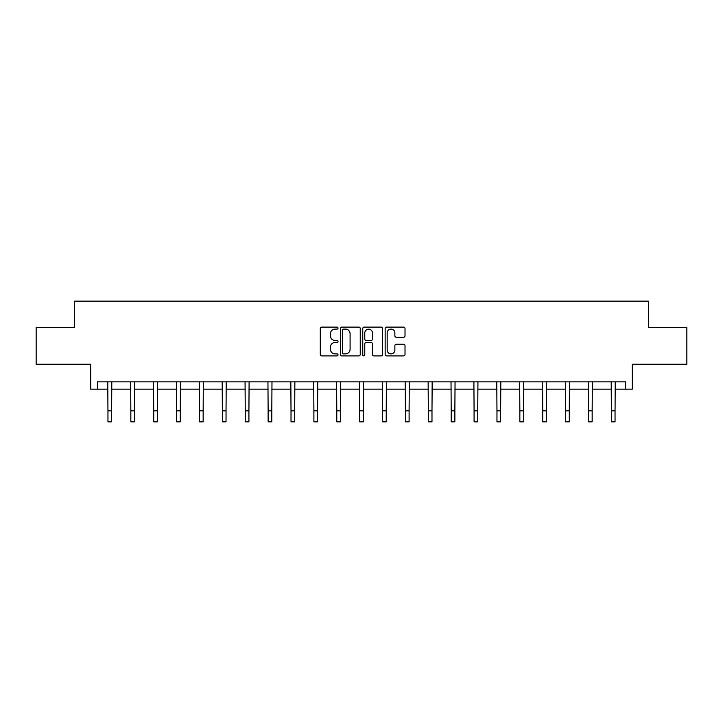 <?xml version="1.0" encoding="UTF-8"?>
<svg xmlns="http://www.w3.org/2000/svg" width="723" height="723" viewBox="0 0 723 723"><rect width="100%" height="100%" fill="white"/><g stroke="black" fill="none" stroke-linecap="round" stroke-linejoin="round"><path stroke-width="1.08" d="M338.03 328.106A1.012 1.012 0 0 0 337.026 327.103L321.726 327.103A1.437 1.437 0 0 0 320.289 328.54L320.289 354.46A1.437 1.437 0 0 0 321.726 355.897L337.026 355.897A1.012 1.012 0 0 0 338.03 354.894A1.012 1.012 0 0 0 337.026 353.881L335.047 353.881A4.609 4.609 0 0 1 330.438 349.272L330.438 347.112A4.609 4.609 0 0 1 335.047 342.503L337.026 342.503A1.012 1.012 0 0 0 338.03 341.5A1.012 1.012 0 0 0 337.026 340.488L335.047 340.488A4.609 4.609 0 0 1 330.438 335.888L330.438 333.728A4.609 4.609 0 0 1 335.047 329.119L337.026 329.119A1.012 1.012 0 0 0 338.03 328.106M97.388 389.173L97.388 381.834L625.612 381.834L625.612 389.173L632.282 389.173L632.282 364.238L686.85 364.238L686.85 327.564L648.495 327.564L648.495 301.157L74.505 301.157L74.505 327.564L36.15 327.564L36.15 364.238L90.718 364.238L90.718 389.173L107.953 389.173M403.579 337.252A1.437 1.437 0 0 0 405.016 335.815L405.016 328.54A1.437 1.437 0 0 0 403.579 327.103L386.588 327.103A1.437 1.437 0 0 0 385.151 328.54L385.151 354.46A1.437 1.437 0 0 0 386.588 355.897L403.579 355.897A1.437 1.437 0 0 0 405.016 354.46L405.016 345.675A1.437 1.437 0 0 0 403.579 344.238L396.303 344.238A1.437 1.437 0 0 0 394.866 345.675L394.866 350.031A3.85 3.85 0 0 1 391.016 353.881A3.85 3.85 0 0 1 387.166 350.031L387.166 332.969A3.85 3.85 0 0 1 391.016 329.119A3.85 3.85 0 0 1 394.866 332.969L394.866 335.815A1.437 1.437 0 0 0 396.303 337.252L403.579 337.252M360.244 328.54A1.437 1.437 0 0 0 358.798 327.103L341.807 327.103A1.437 1.437 0 0 0 340.37 328.54L340.37 354.46A1.437 1.437 0 0 0 341.807 355.897L358.798 355.897A1.437 1.437 0 0 0 360.244 354.46L360.244 328.54M364.202 327.103L381.193 327.103A1.437 1.437 0 0 1 382.63 328.54L382.63 354.46A1.437 1.437 0 0 1 381.193 355.897L373.918 355.897A1.437 1.437 0 0 1 372.481 354.46L372.481 343.949A1.437 1.437 0 0 0 371.035 342.503L366.218 342.503A1.437 1.437 0 0 0 364.772 343.949L364.772 354.894A1.012 1.012 0 0 1 363.768 355.897A1.012 1.012 0 0 1 362.756 354.894L362.756 328.54A1.437 1.437 0 0 1 364.202 327.103M111.622 389.173L130.836 389.173M134.505 389.173L153.719 389.173M157.388 389.173L176.602 389.173M180.271 389.173L199.485 389.173M203.154 389.173L222.368 389.173M226.037 389.173L245.251 389.173M248.92 389.173L268.134 389.173M271.803 389.173L291.017 389.173M294.686 389.173L313.899 389.173M317.569 389.173L336.782 389.173M340.452 389.173L359.665 389.173M363.335 389.173L382.548 389.173M386.218 389.173L405.431 389.173M409.101 389.173L428.314 389.173M431.983 389.173L451.197 389.173M454.866 389.173L474.08 389.173M477.749 389.173L496.963 389.173M500.632 389.173L519.846 389.173M523.515 389.173L542.729 389.173M546.398 389.173L565.612 389.173M569.281 389.173L588.495 389.173M592.164 389.173L611.378 389.173M615.047 389.173L625.612 389.173M343.398 329.119A1.012 1.012 0 0 0 342.386 330.122L342.386 352.878A1.012 1.012 0 0 0 343.398 353.881L345.486 353.881A4.609 4.609 0 0 0 350.086 349.272L350.086 333.728A4.609 4.609 0 0 0 345.486 329.119L343.398 329.119M372.481 333.041A3.85 3.85 0 0 0 368.631 329.191A3.85 3.85 0 0 0 364.772 333.041L364.772 339.051A1.437 1.437 0 0 0 366.218 340.488L371.035 340.488A1.437 1.437 0 0 0 372.481 339.051L372.481 333.041M107.763 381.834L107.953 410.836L111.622 410.836L111.803 381.834M107.953 410.836L107.953 421.843L111.622 421.843L111.622 410.836M130.646 381.834L130.836 410.836L134.505 410.836L134.686 381.834M130.836 410.836L130.836 421.843L134.505 421.843L134.505 410.836M153.529 381.834L153.719 410.836L157.388 410.836L157.569 381.834M153.719 410.836L153.719 421.843L157.388 421.843L157.388 410.836M176.412 381.834L176.602 410.836L180.271 410.836L180.452 381.834M176.602 410.836L176.602 421.843L180.271 421.843L180.271 410.836M199.295 381.834L199.485 410.836L203.154 410.836L203.335 381.834M199.485 410.836L199.485 421.843L203.154 421.843L203.154 410.836M222.178 381.834L222.368 410.836L226.037 410.836L226.218 381.834M222.368 410.836L222.368 421.843L226.037 421.843L226.037 410.836M245.061 381.834L245.251 410.836L248.92 410.836L249.101 381.834M245.251 410.836L245.251 421.843L248.92 421.843L248.92 410.836M267.944 381.834L268.134 410.836L271.803 410.836L271.984 381.834M268.134 410.836L268.134 421.843L271.803 421.843L271.803 410.836M290.836 381.834L291.017 410.836L294.686 410.836L294.867 381.834M291.017 410.836L291.017 421.843L294.686 421.843L294.686 410.836M313.719 381.834L313.899 410.836L317.569 410.836L317.749 381.834M313.899 410.836L313.899 421.843L317.569 421.843L317.569 410.836M336.602 381.834L336.782 410.836L340.452 410.836L340.632 381.834M336.782 410.836L336.782 421.843L340.452 421.843L340.452 410.836M359.485 381.834L359.665 410.836L363.335 410.836L363.515 381.834M359.665 410.836L359.665 421.843L363.335 421.843L363.335 410.836M382.368 381.834L382.548 410.836L386.218 410.836L386.398 381.834M382.548 410.836L382.548 421.843L386.218 421.843L386.218 410.836M405.251 381.834L405.431 410.836L409.101 410.836L409.281 381.834M405.431 410.836L405.431 421.843L409.101 421.843L409.101 410.836M428.133 381.834L428.314 410.836L431.983 410.836L432.164 381.834M428.314 410.836L428.314 421.843L431.983 421.843L431.983 410.836M451.016 381.834L451.197 410.836L454.866 410.836L455.056 381.834M451.197 410.836L451.197 421.843L454.866 421.843L454.866 410.836M473.899 381.834L474.08 410.836L477.749 410.836L477.939 381.834M474.08 410.836L474.08 421.843L477.749 421.843L477.749 410.836M496.782 381.834L496.963 410.836L500.632 410.836L500.822 381.834M496.963 410.836L496.963 421.843L500.632 421.843L500.632 410.836M519.665 381.834L519.846 410.836L523.515 410.836L523.705 381.834M519.846 410.836L519.846 421.843L523.515 421.843L523.515 410.836M542.548 381.834L542.729 410.836L546.398 410.836L546.588 381.834M542.729 410.836L542.729 421.843L546.398 421.843L546.398 410.836M565.431 381.834L565.612 410.836L569.281 410.836L569.471 381.834M565.612 410.836L565.612 421.843L569.281 421.843L569.281 410.836M588.314 381.834L588.495 410.836L592.164 410.836L592.354 381.834M588.495 410.836L588.495 421.843L592.164 421.843L592.164 410.836M611.197 381.834L611.378 410.836L615.047 410.836L615.237 381.834M611.378 410.836L611.378 421.843L615.047 421.843L615.047 410.836"/></g></svg>
